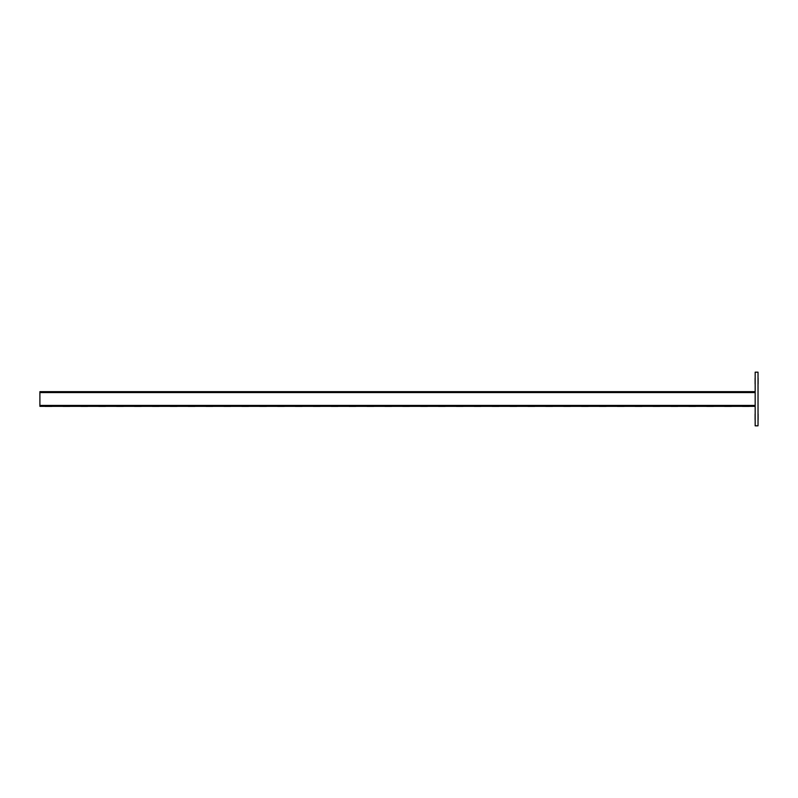 <?xml version="1.0" encoding="UTF-8"?>
<svg xmlns="http://www.w3.org/2000/svg" width="798" height="798" viewBox="0 0 798 798"><rect width="100%" height="100%" fill="white"/><g stroke="black" fill="none" stroke-linecap="round" stroke-linejoin="round"><path stroke-width="1.2" d="M746.23 406.401L749.262 406.401C752.255 406.401 752.255 406.401 749.262 406.401L742.469 406.401C740.404 406.401 740.404 406.401 742.469 406.401L746.23 406.401M728.345 406.401L731.387 406.401C734.369 406.401 734.369 406.401 731.387 406.401L724.594 406.401C722.519 406.401 722.519 406.401 724.594 406.401L728.345 406.401M710.459 406.401L713.502 406.401C716.484 406.401 716.484 406.401 713.502 406.401L706.709 406.401C704.644 406.401 704.644 406.401 706.709 406.401L710.459 406.401M692.584 406.401L695.617 406.401C698.609 406.401 698.609 406.401 695.617 406.401L688.824 406.401C686.759 406.401 686.759 406.401 688.824 406.401L692.584 406.401M674.699 406.401L677.741 406.401C680.724 406.401 680.724 406.401 677.741 406.401L670.948 406.401C668.874 406.401 668.874 406.401 670.948 406.401L674.699 406.401M656.814 406.401L659.856 406.401C662.849 406.401 662.849 406.401 659.856 406.401L653.063 406.401C650.998 406.401 650.998 406.401 653.063 406.401L656.814 406.401M638.939 406.401L641.981 406.401C644.964 406.401 644.964 406.401 641.981 406.401L635.178 406.401C633.113 406.401 633.113 406.401 635.178 406.401L638.939 406.401M621.053 406.401L624.096 406.401C627.078 406.401 627.078 406.401 624.096 406.401L617.303 406.401C615.228 406.401 615.228 406.401 617.303 406.401L621.053 406.401M603.168 406.401L606.211 406.401C609.203 406.401 609.203 406.401 606.211 406.401L599.418 406.401C597.353 406.401 597.353 406.401 599.418 406.401L603.168 406.401M585.293 406.401L588.335 406.401C591.318 406.401 591.318 406.401 588.335 406.401L581.533 406.401C579.468 406.401 579.468 406.401 581.533 406.401L585.293 406.401M567.408 406.401L570.45 406.401C573.433 406.401 573.433 406.401 570.45 406.401L563.657 406.401C561.583 406.401 561.583 406.401 563.657 406.401L567.408 406.401M549.533 406.401L552.565 406.401C555.558 406.401 555.558 406.401 552.565 406.401L545.772 406.401C543.707 406.401 543.707 406.401 545.772 406.401L549.533 406.401M531.648 406.401L534.69 406.401C537.672 406.401 537.672 406.401 534.69 406.401L527.887 406.401C525.822 406.401 525.822 406.401 527.887 406.401L531.648 406.401M513.762 406.401L516.805 406.401C519.787 406.401 519.787 406.401 516.805 406.401L510.012 406.401C507.947 406.401 507.947 406.401 510.012 406.401L513.762 406.401M495.887 406.401L498.92 406.401C501.912 406.401 501.912 406.401 498.92 406.401L492.127 406.401C490.062 406.401 490.062 406.401 492.127 406.401L495.887 406.401M478.002 406.401L481.044 406.401C484.027 406.401 484.027 406.401 481.044 406.401L474.241 406.401C472.177 406.401 472.177 406.401 474.241 406.401L478.002 406.401M460.117 406.401L463.159 406.401C466.142 406.401 466.142 406.401 463.159 406.401L456.366 406.401C454.301 406.401 454.301 406.401 456.366 406.401L460.117 406.401M442.242 406.401L445.274 406.401C448.267 406.401 448.267 406.401 445.274 406.401L438.481 406.401C436.416 406.401 436.416 406.401 438.481 406.401L442.242 406.401M424.356 406.401L427.399 406.401C430.381 406.401 430.381 406.401 427.399 406.401L420.606 406.401C418.531 406.401 418.531 406.401 420.606 406.401L424.356 406.401M406.471 406.401L409.514 406.401C412.496 406.401 412.496 406.401 409.514 406.401L402.721 406.401C400.656 406.401 400.656 406.401 402.721 406.401L406.471 406.401M758.1 378.262L758.1 383.978C758.1 387.2 758.1 387.2 758.1 383.978L758.1 378.262C758.1 375.04 758.1 375.04 758.1 378.262M758.1 414.022L758.1 419.738C758.1 422.96 758.1 422.96 758.1 419.738L758.1 414.022C758.1 410.8 758.1 410.8 758.1 414.022M755.098 378.262L755.098 383.978C755.098 387.2 755.098 387.2 755.098 383.978L755.098 378.262C755.098 375.04 755.098 375.04 755.098 378.262M755.098 414.022L755.098 419.738C755.098 422.96 755.098 422.96 755.098 419.738L755.098 414.022C755.098 410.8 755.098 410.8 755.098 414.022M388.596 406.401L391.628 406.401C394.621 406.401 394.621 406.401 391.628 406.401L384.836 406.401C382.771 406.401 382.771 406.401 384.836 406.401L388.596 406.401M370.711 406.401L373.753 406.401C376.736 406.401 376.736 406.401 373.753 406.401L366.96 406.401C364.886 406.401 364.886 406.401 366.96 406.401L370.711 406.401M352.826 406.401L355.868 406.401C358.851 406.401 358.851 406.401 355.868 406.401L349.075 406.401C347.01 406.401 347.01 406.401 349.075 406.401L352.826 406.401M334.951 406.401L337.983 406.401C340.975 406.401 340.975 406.401 337.983 406.401L331.19 406.401C329.125 406.401 329.125 406.401 331.19 406.401L334.951 406.401M317.065 406.401L320.108 406.401C323.09 406.401 323.09 406.401 320.108 406.401L313.315 406.401C311.24 406.401 311.24 406.401 313.315 406.401L317.065 406.401M299.18 406.401L302.223 406.401C305.215 406.401 305.215 406.401 302.223 406.401L295.43 406.401C293.365 406.401 293.365 406.401 295.43 406.401L299.18 406.401M281.305 406.401L284.347 406.401C287.33 406.401 287.33 406.401 284.347 406.401L277.544 406.401C275.48 406.401 275.48 406.401 277.544 406.401L281.305 406.401M263.42 406.401L266.462 406.401C269.445 406.401 269.445 406.401 266.462 406.401L259.669 406.401C257.594 406.401 257.594 406.401 259.669 406.401L263.42 406.401M245.535 406.401L248.577 406.401C251.57 406.401 251.57 406.401 248.577 406.401L241.784 406.401C239.719 406.401 239.719 406.401 241.784 406.401L245.535 406.401M227.659 406.401L230.702 406.401C233.684 406.401 233.684 406.401 230.702 406.401L223.899 406.401C221.834 406.401 221.834 406.401 223.899 406.401L227.659 406.401M209.774 406.401L212.817 406.401C215.799 406.401 215.799 406.401 212.817 406.401L206.024 406.401C203.949 406.401 203.949 406.401 206.024 406.401L209.774 406.401M191.899 406.401L194.931 406.401C197.924 406.401 197.924 406.401 194.931 406.401L188.138 406.401C186.074 406.401 186.074 406.401 188.138 406.401L191.899 406.401M174.014 406.401L177.056 406.401C180.039 406.401 180.039 406.401 177.056 406.401L170.253 406.401C168.188 406.401 168.188 406.401 170.253 406.401L174.014 406.401M156.129 406.401L159.171 406.401C162.154 406.401 162.154 406.401 159.171 406.401L152.378 406.401C150.313 406.401 150.313 406.401 152.378 406.401L156.129 406.401M138.254 406.401L141.286 406.401C144.278 406.401 144.278 406.401 141.286 406.401L134.493 406.401C132.428 406.401 132.428 406.401 134.493 406.401L138.254 406.401M120.368 406.401L123.411 406.401C126.393 406.401 126.393 406.401 123.411 406.401L116.608 406.401C114.543 406.401 114.543 406.401 116.608 406.401L120.368 406.401M102.483 406.401L105.526 406.401C108.508 406.401 108.508 406.401 105.526 406.401L98.733 406.401C96.668 406.401 96.668 406.401 98.733 406.401L102.483 406.401M84.608 406.401L87.64 406.401C90.633 406.401 90.633 406.401 87.64 406.401L80.847 406.401C78.783 406.401 78.783 406.401 80.847 406.401L84.608 406.401M66.723 406.401L69.765 406.401C72.748 406.401 72.748 406.401 69.765 406.401L62.972 406.401C60.897 406.401 60.897 406.401 62.972 406.401L66.723 406.401M48.838 406.401L51.88 406.401C54.863 406.401 54.863 406.401 51.88 406.401L45.087 406.401C43.022 406.401 43.022 406.401 45.087 406.401L48.838 406.401M755.167 406.332L39.9 406.332L39.9 391.668L755.167 391.668M755.167 425.823L755.167 372.177L758.03 372.177L758.03 425.823L755.167 425.823M755.167 405.434L39.9 405.434M39.9 392.566L755.167 392.566"/></g></svg>
